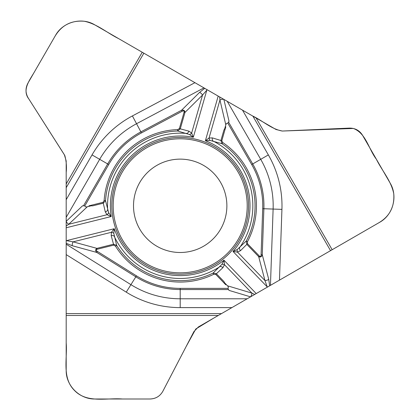 <?xml version="1.0" encoding="UTF-8"?>
<svg xmlns="http://www.w3.org/2000/svg" width="420" height="420" viewBox="0 0 420 420"><rect width="100%" height="100%" fill="white"/><g stroke="black" fill="none" stroke-linecap="round" stroke-linejoin="round"><path stroke-width="0.63" d="M221.802 140.768L225.803 126.814L223.897 130.121L220.915 140.511L221.802 140.768L222.779 142.564L222.002 143.714L210.016 140.416L205.396 140.716L209.055 138.012L212.394 137.897L220.915 140.511L222.002 143.714A74.86 74.86 0 0 1 246.262 241.017L237.227 249.559L233.011 251.459L267.236 286.907L264.957 280.555A2.945 1.118 -14.7 0 0 268.727 279.321L269.656 285.81L270.449 285.353L273.116 209.06L281.93 209.365L279.463 280.151L270.449 285.353M237.227 249.559A2.945 1.664 -98.6 0 0 237.505 252.131L264.957 280.555L258.683 256.651L246.808 244.356L246.262 241.017L247.485 241.668L247.469 243.71L240.513 250.667L237.505 252.131L233.011 251.459A69.809 69.809 0 0 0 205.396 140.716L218.19 96.101L206.672 89.455L206.903 89.885L193.321 137.251L189.562 134.552L177.644 130.998L177.597 129.612L179.377 128.599L188.879 131.15L191.651 133.024L193.321 137.251A69.809 69.809 0 0 0 111.216 216.536L107.048 214.72L68.707 224.28A2.945 1.118 -133.3 0 1 66.187 221.314L82.535 205.816L84.861 205.816L83.507 205.816L107.677 163.947L92.033 154.912A101.798 101.798 0 0 1 132.405 115.93L194.938 82.677L203.947 87.88L136.547 123.722L132.405 115.93M207.17 89.743L202.54 95.041L184.978 112.424L184.091 112.172A3.969 1.507 135.3 0 0 182.075 111.311L141.435 132.919A82.561 82.561 0 0 0 108.696 164.535L84.871 205.816A7.754 2.945 136.7 0 0 87.292 206.771L91.135 205.816L88.977 205.816L103.058 202.303L104.129 200.56L105.514 200.655L108.649 212.688A2.945 1.664 130.6 0 1 107.048 214.72L105.278 211.885A2.945 1.89 -16.2 0 0 107.657 209.89A72.65 72.65 0 0 1 186.8 133.46A2.945 1.89 108.2 0 0 188.879 131.15M146.008 265.031A68.376 68.376 0 0 0 239.411 240.004A68.376 68.376 0 0 0 214.384 146.596A68.376 68.376 0 0 0 120.981 171.623A68.376 68.376 0 0 0 146.008 265.031M66.187 240.487L66.187 221.314M267.225 287.212L198.345 326.981L193.898 331.627L162.85 391.267C160.036 396.202 155.788 398.78 150.113 399L94.915 399C79.558 399.32 65.861 385.628 66.187 370.272L66.187 244.209L130.924 284.66L126.247 292.147L66.187 254.615M66.187 221.214L66.187 160.949L64.386 154.775L28.256 98.065C25.394 93.161 25.284 88.195 27.93 83.165L55.529 35.364C62.932 21.903 81.638 16.895 94.773 24.848L194.938 82.677M66.187 241.064L66.187 244.209M206.672 89.455L203.947 87.88M218.19 96.101L276.05 129.512L282.298 131.04L349.477 128.105C355.157 128.079 359.51 130.468 362.539 135.272L390.138 183.078C398.097 196.214 393.083 214.919 379.628 222.316L279.463 280.151M223.86 99.377L229.026 121.238L227.855 123.26A7.754 2.945 -103.3 0 0 225.818 124.877L219.944 100.028L219.686 96.968M210.016 140.416A2.945 1.664 -109.4 0 1 209.055 138.012L219.944 100.028A2.945 1.118 -13.3 0 1 223.776 99.33M227.855 123.26L228.538 122.078L252.714 163.947L260.715 159.327L227.225 101.32M189.562 134.552A2.945 1.664 141.4 0 0 191.651 133.024L202.54 95.041A2.945 1.118 -134.7 0 0 199.589 92.384L204.74 88.342M224.721 128.688L225.818 124.877M227.861 123.254L251.696 164.535L252.714 163.947A83.737 83.737 0 0 1 263.881 208.735L262.274 254.735C261.628 256.856 260.432 257.491 258.683 256.651L259.345 256.006A3.969 1.507 -104.7 0 0 261.098 254.693L262.274 254.735L268.727 279.321M105.278 211.885L103.283 203.196L92.794 205.816L91.135 205.816M66.187 227.766L111.216 216.536L108.649 212.688M182.075 111.311L181.524 110.271L199.589 92.384M108.696 164.535L107.677 163.947A83.737 83.737 0 0 1 140.884 131.88L181.524 110.271C183.682 109.767 184.832 110.486 184.978 112.424L180.264 128.856L177.644 130.998A74.86 74.86 0 0 0 105.514 200.655L103.283 203.196L103.058 202.303M240.513 250.667A2.945 1.89 -131.8 0 1 239.547 247.711A72.65 72.65 0 0 0 212.935 140.957A2.945 1.89 -76.2 0 1 212.394 137.897M203.537 165.386A46.683 46.683 0 0 1 203.537 246.241A46.683 46.683 0 0 1 133.513 205.816A46.683 46.683 0 0 1 203.537 165.386M215.722 274.37L225.803 284.812L223.897 281.505L216.389 273.73L215.722 274.37L213.68 274.318L213.071 273.068L221.923 264.338L223.97 260.19L224.485 264.705L222.915 267.661L216.389 273.73L213.071 273.068A74.86 74.86 0 0 1 116.676 245.427L113.794 233.331L114.256 228.727L66.444 240.65L73.085 241.847A2.945 1.118 105.3 0 0 72.266 245.732L66.187 243.29M267.729 286.923L269.656 285.81M250.535 296.846L229.026 290.393L227.855 288.367A7.754 2.945 16.7 0 0 227.477 285.789L251.932 293.129L254.714 294.436M221.923 264.338A2.945 1.664 10.6 0 1 224.485 264.705L251.932 293.129A2.945 1.118 106.7 0 1 250.625 296.798M227.855 288.367L228.538 289.548L180.196 289.548L180.196 298.788L247.175 298.788M224.721 282.938L227.477 285.789M115.5 246.162L113.736 245.128L113.51 244.23L116.676 245.427L115.5 246.162A76.246 76.246 0 0 0 213.68 274.318M227.861 288.372L180.196 288.372L180.196 289.548A83.737 83.737 0 0 1 135.823 276.827L96.789 252.436C95.277 250.819 95.319 249.459 96.925 248.367L113.51 244.23L111.195 235.625L111.426 232.286L73.085 241.847L96.925 248.367L97.151 249.265A3.969 1.507 15.3 0 0 97.414 251.438L96.789 252.436L72.266 245.732M111.195 235.625A2.945 1.89 -11.8 0 1 114.235 236.266A72.65 72.65 0 0 0 219.996 266.595A2.945 1.89 43.8 0 1 222.915 267.661M87.292 206.771L68.707 224.28L66.187 226.034M113.794 233.331A2.945 1.664 21.4 0 0 111.426 232.286L114.256 228.727A69.809 69.809 0 0 0 223.97 260.19L256.211 293.575M66.187 315.473L66.187 342.872C67.478 358.78 61.703 377.816 74.524 390.511C87.071 403.483 106.47 397.735 122.514 399L149.247 399C155.768 399 160.461 396.113 163.338 390.338L186.139 346.537L195.788 328.991L213.297 318.35L378.142 223.172C389.503 216.72 394.706 206.918 393.755 193.767C391.272 180.925 382.016 170.725 376.341 159.175C368.629 149.179 366.062 133.172 353.341 128.462L282.298 131.04C271.367 129.15 262.579 120.65 252.556 115.946L118.503 38.551C107.053 32.912 96.968 23.793 84.236 21.257C71.169 20.16 61.315 25.357 54.668 36.855L34.834 71.216C30.193 79.48 21.604 89.66 28.823 98.952L64.796 155.479C66.302 160.939 66.77 166.598 66.187 172.457L66.187 315.473L218.279 315.473M66.187 199.684L92.033 154.912M141.435 132.919L136.547 123.722A92.978 92.978 0 0 0 99.677 159.327L66.187 217.329M143.85 53.182L66.187 187.709M66.187 183.965L142.233 52.248M251.696 164.535A82.561 82.561 0 0 1 262.705 208.693L273.116 209.06A92.978 92.978 0 0 0 260.715 159.327L268.354 154.912L242.508 110.145M179.377 128.599L184.091 112.172M104.129 200.56A76.246 76.246 0 0 1 177.597 129.612M247.485 241.668A76.246 76.246 0 0 0 222.779 142.564M259.345 256.006L247.469 243.71M262.705 208.693L261.098 254.693M213.701 147.777A67.016 67.016 0 0 1 213.701 263.855A67.016 67.016 0 0 1 113.18 205.816A67.016 67.016 0 0 1 213.701 147.777M214.373 146.612A68.36 68.36 0 0 1 214.373 265.015A68.36 68.36 0 0 1 111.836 205.816A68.36 68.36 0 0 1 214.373 146.612M268.354 154.912A101.798 101.798 0 0 1 281.93 209.365M330.545 250.656L252.882 116.13M256.121 118.004L332.168 249.716M180.196 288.372A82.561 82.561 0 0 1 136.442 275.83L130.924 284.66A92.978 92.978 0 0 0 180.196 298.788L180.196 307.613L231.893 307.613M97.151 249.265L113.736 245.128M136.442 275.83L97.414 251.438M180.196 307.613A101.798 101.798 0 0 1 126.247 292.147M66.187 313.604L221.519 313.604"/></g></svg>
